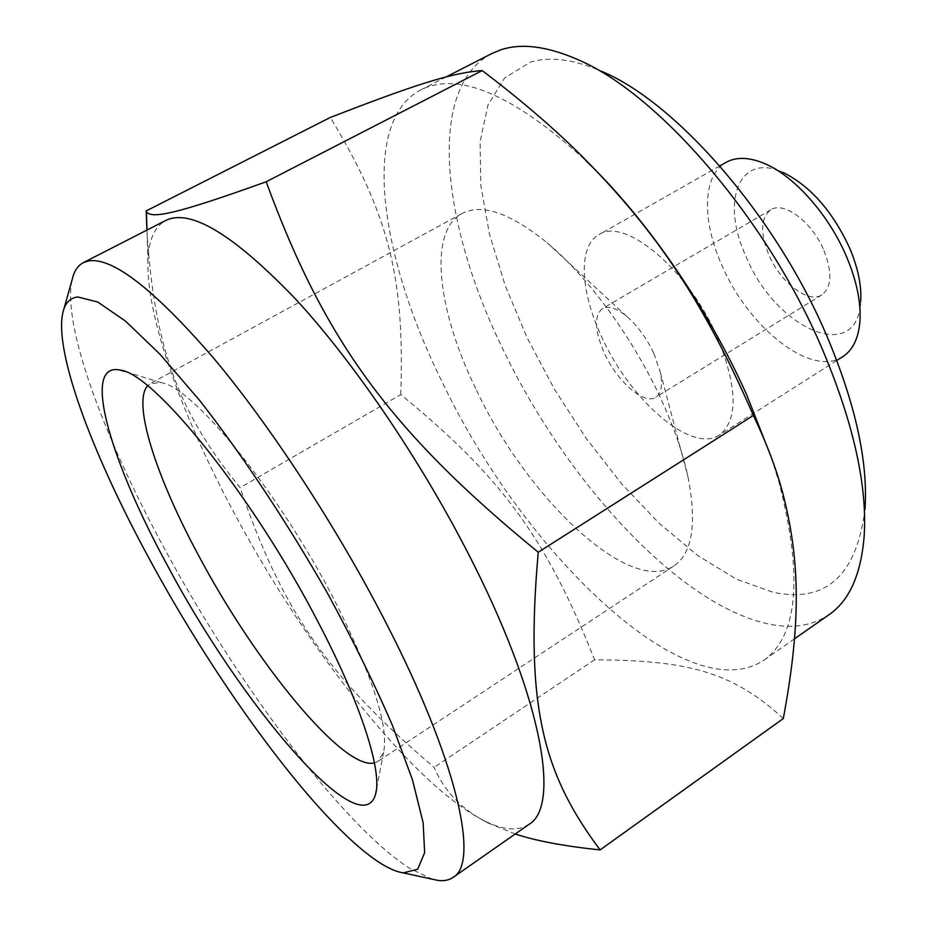 <?xml version="1.0" encoding="UTF-8"?>
<svg xmlns="http://www.w3.org/2000/svg" width="927" height="927" viewBox="0 0 927 927"><rect width="100%" height="100%" fill="white"/><g stroke="black" fill="none" stroke-linecap="round" stroke-linejoin="round"><path stroke-width="0.7" stroke-dasharray="4.63 3.48" d="M71.924 280.394C62.526 325.956 103.476 435.852 162.538 545.099C235.898 681.716 341.275 824.381 409.792 868.448L432.109 879.155M374.45 762.909L377.857 761.438L383.593 752.318C388.923 726.652 372.666 676.189 334.832 600.951C279.166 492.191 192.839 386.559 161.24 382.689L150.498 383.488L147.59 385.806M476.524 390.29C527.162 497.834 629.433 595.991 673.859 565.968C692.353 553.338 697.069 523.662 687.996 476.942C682.828 452.967 673.883 427.115 661.183 399.386C633.303 338.425 588.193 276.918 547.15 242.804C510.128 212.897 481.704 203.152 461.878 213.581C427.637 231.912 437.787 311.681 476.524 390.29M653.871 353.454L660.291 372.109C662.863 385.076 661.345 393.465 655.737 397.277C644.23 405.284 617.127 381.53 604.358 353.129C594.566 330.58 593.917 315.759 602.411 308.633C608.413 305.458 616.536 308.054 626.779 316.408C637.602 325.829 646.64 338.181 653.871 353.454M823.941 250.51C832.423 272.411 831.762 287.196 821.948 294.844C808.414 304.068 780.395 282.48 768.796 254.786C759.989 232.793 760.65 217.787 770.789 209.792C783.86 200.846 812.261 222.144 823.941 250.51M765.088 163.778L783.037 172.434C738.622 151.761 720.476 201.947 746.084 256.559C775.111 328.529 857.417 365.875 860.696 301.518L859.932 321.437M842.77 356.663C811.588 377.868 748.529 327.834 722.063 265.713C701.797 221.078 702.249 175.412 725.934 162.434M716.838 336.061C737.579 386.802 738.437 419.804 719.398 435.041C691.693 454.045 630.186 400.383 601.808 337.115C580.256 291.576 577.753 246.223 598.877 234.693C624.253 216.698 687.776 269.015 716.838 336.061M576.536 59.061L601.611 71.333C573.581 59.247 549.885 56.176 530.522 62.132L504.752 77.775L487.95 105.075L480.105 141.761L480.823 185.504L489.444 234.079L505.169 285.47L527.162 337.81L554.52 389.375L586.304 438.529L621.553 483.709L659.167 523.303L697.961 555.702L736.559 579.259L773.35 592.341C826.003 603.268 856.56 575.54 865.007 509.178L864.091 537.081M491.588 53.639C426.304 87.938 441.692 223.592 502.063 347.393C563.917 477.66 675.343 601.658 765.238 623.257C790.163 629.248 811.449 626.385 829.074 614.659M771.218 457.162L778.819 481.553C803.164 576.385 798.124 635.98 763.674 660.36C685.737 711.299 522.005 549.966 442.283 382.202C380.151 257.254 359.977 121.97 420.568 90C458.239 70.997 513.268 94.473 585.632 160.417L578.483 152.746M783.327 718.541C730.812 670.094 684.358 660.453 594.578 659.781C545.632 536.142 499.862 475.771 400.754 394.578L240.128 487.672C180.406 414.369 154.345 351.657 146.906 230.105M529.027 824.346C517.973 831.496 502.897 830.233 483.813 820.557C410.696 783.373 302.098 642.689 230.267 505.655C180.858 412.005 146.779 317.463 147.914 262.179C148.32 240.788 154.264 226.883 165.748 220.464M515.25 833.976L488.228 823.072C462.527 810.186 444.497 791.612 434.126 767.336C326.837 676.559 280.985 607.811 240.128 487.672M594.578 659.781L434.126 767.336M400.754 394.578C404.404 282.909 391.727 218.413 330.302 117.451M383.593 752.318L376.362 790.013M673.859 565.968L377.857 761.438M660.291 372.109L687.996 476.942M821.948 294.844L655.737 397.277M836.814 360.441L719.398 435.041M794.532 638.796L763.674 660.36M778.819 481.553L782.608 492.504M483.813 820.557L488.228 823.072M147.914 262.179L146.964 230.081M446.165 76.906L420.568 90M719.792 165.921L598.877 234.693M770.789 209.792L602.411 308.633M626.779 316.408L547.15 242.804M461.878 213.581L150.498 383.488M161.24 382.689L124.554 371.414"/><path stroke-width="1.39" d="M149.073 558.413C218.39 686.872 317.127 821.554 378.703 862.075C388.123 868.228 396.327 871.843 403.303 872.886L417.671 869.236L424.647 852.643L423.141 822.678L412.422 779.734L392.376 725.296C374.566 684.056 352.967 640.105 327.59 593.442C287.579 523.118 242.55 455.284 199.931 400.788L160.035 354.276L125.469 321.078L97.764 302.04L77.787 296.964C71.101 297.741 66.489 301.681 63.963 308.784C51.252 344.96 90.881 451.449 149.073 558.413M432.109 879.155L437.451 880.326C443.697 881.253 448.923 880.268 453.152 877.371C479.537 862.863 457.718 761.739 385.713 622.249C337.011 527.44 270.614 426.003 213.291 357.764C154.172 289.456 112.642 257.161 88.702 260.893L83.349 262.642C78.818 265.018 75.504 269.189 73.395 275.134L71.924 280.394M147.59 385.806C132.132 402.805 156.246 476.802 197.961 554.311C254.369 661.241 343.407 770.986 374.45 762.909M318.239 622.33C361.345 704.393 382.434 771.6 375.551 794.265C360.997 846.166 240.464 703.628 167.37 565.331C110.058 460.429 80.834 360.985 120.406 370.14C153.94 373.384 253.129 496.096 318.239 622.33M860.696 301.518C861.693 285.852 858.078 268.181 849.839 248.494C832.689 211.368 810.418 186.014 783.037 172.434M719.792 165.921L725.934 162.434C736.316 156.64 749.375 157.08 765.088 163.778C794.706 176.35 829.097 215.191 846.606 256.837C856.71 280.951 861.148 302.48 859.932 321.437C858.483 338.459 852.759 350.197 842.77 356.663L836.814 360.441M865.007 509.178C868.17 461.356 855.308 403.303 826.444 335.041C775.679 215.771 676.015 102.132 601.611 71.333M794.532 638.796L829.074 614.659C849.144 600.881 860.812 575.018 864.091 537.081C867.556 485.644 853.431 422.527 821.716 347.706C765.899 216.883 656.42 91.889 576.536 59.061C546.42 46.13 521.194 43.048 500.835 49.815L491.588 53.639L446.165 76.906M585.632 160.417C645.771 217.88 707.718 307.521 746.722 394.925L771.218 457.162M146.906 230.105L146.188 210.927L330.302 117.451C411.356 86.118 450.557 72.793 482.202 70.568C519.247 98.691 551.345 126.084 578.483 152.746C651.89 225.91 701.577 296.513 753.373 415.447C766.536 443.048 776.281 468.738 782.608 492.504C800.974 562.944 800.453 625.968 783.327 718.541L600.105 849.908C564.068 846.154 535.794 840.847 515.25 833.976M83.349 262.642L165.748 220.464C190.452 208.285 233.963 234.728 296.281 299.803C356.582 365.284 426.061 468.471 474.67 566.235C543.558 703.871 559.734 806.71 529.027 824.346L453.152 877.371M146.188 210.927L146.431 211.959C152.237 218.679 174.218 214.844 266.176 181.773C323.117 336.895 387.324 428.992 538.251 552.225C524.404 708.587 544.647 775.702 600.105 849.908M753.373 415.447L538.251 552.225M482.202 70.568L266.176 181.773M63.963 308.784L73.395 275.134M376.362 790.013L375.551 794.265M146.964 230.081L146.431 211.959M124.554 371.414L120.406 370.14M403.303 872.886L437.451 880.326"/></g></svg>
